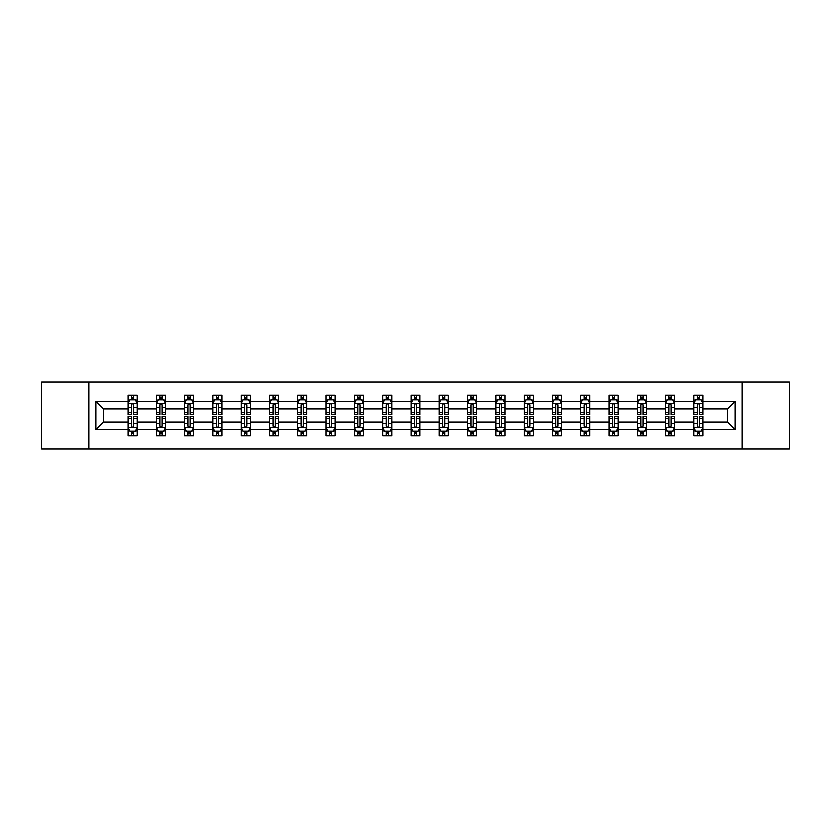<?xml version="1.0" encoding="UTF-8"?>
<svg xmlns="http://www.w3.org/2000/svg" width="831" height="831" viewBox="0 0 831 831"><rect width="100%" height="100%" fill="white"/><g stroke="black" fill="none" stroke-linecap="round" stroke-linejoin="round"><path stroke-width="1.25" d="M742.031 381.948L41.55 381.948L41.55 449.052L789.45 449.052L789.45 381.948L742.031 381.948L742.031 449.052M702.943 429.824L702.943 422.21L727.426 422.21L735.04 429.824L702.943 429.824L702.943 435.901L699.494 435.901L699.494 431.279M88.969 449.052L88.969 381.948M693.875 429.824L674.658 429.824L674.658 422.21L693.875 422.21L693.875 435.901L702.943 435.901L702.943 431.06L701.239 431.06M674.658 429.824L674.658 435.901L671.209 435.901L671.209 431.279M665.589 429.824L646.362 429.824L646.362 422.21L665.589 422.21L665.589 435.901L674.658 435.901L674.658 431.06L672.944 431.06M646.362 429.824L646.362 435.901L642.914 435.901L642.914 431.279M637.294 429.824L618.067 429.824L618.067 422.21L637.294 422.21L637.294 435.901L646.362 435.901L646.362 431.06L644.659 431.06M618.067 429.824L618.067 435.901L614.628 435.901L614.628 431.279M609.009 429.824L589.781 429.824L589.781 422.21L609.009 422.21L609.009 435.901L618.067 435.901L618.067 431.06L616.363 431.06M589.781 429.824L589.781 435.901L586.333 435.901L586.333 431.279M580.713 429.824L561.486 429.824L561.486 422.21L580.713 422.21L580.713 435.901L589.781 435.901L589.781 431.06L588.078 431.06M561.486 429.824L561.486 435.901L558.048 435.901L558.048 431.279M552.418 429.824L533.201 429.824L533.201 422.21L552.418 422.21L552.418 435.901L561.486 435.901L561.486 431.06L559.782 431.06M533.201 429.824L533.201 435.901L529.752 435.901L529.752 431.279M524.132 429.824L504.905 429.824L504.905 422.21L524.132 422.21L524.132 435.901L533.201 435.901L533.201 431.06L531.497 431.06M504.905 429.824L504.905 435.901L501.457 435.901L501.457 431.279M495.837 429.824L476.62 429.824L476.62 422.21L495.837 422.21L495.837 435.901L504.905 435.901L504.905 431.06L503.202 431.06M476.62 429.824L476.62 435.901L473.171 435.901L473.171 431.279M467.552 429.824L448.325 429.824L448.325 422.21L467.552 422.21L467.552 435.901L476.62 435.901L476.62 431.06L474.906 431.06M448.325 429.824L448.325 435.901L444.876 435.901L444.876 431.279M439.256 429.824L420.029 429.824L420.029 422.21L439.256 422.21L439.256 435.901L448.325 435.901L448.325 431.06L446.621 431.06M420.029 429.824L420.029 435.901L416.591 435.901L416.591 431.279M410.971 429.824L391.744 429.824L391.744 422.21L410.971 422.21L410.971 435.901L420.029 435.901L420.029 431.06L418.325 431.06M391.744 429.824L391.744 435.901L388.295 435.901L388.295 431.279M382.675 429.824L363.448 429.824L363.448 422.21L382.675 422.21L382.675 435.901L391.744 435.901L391.744 431.06L390.04 431.06M363.448 429.824L363.448 435.901L360.01 435.901L360.01 431.279M354.38 429.824L335.163 429.824L335.163 422.21L354.38 422.21L354.38 435.901L363.448 435.901L363.448 431.06L361.745 431.06M335.163 429.824L335.163 435.901L331.714 435.901L331.714 431.279M326.095 429.824L306.868 429.824L306.868 422.21L326.095 422.21L326.095 435.901L335.163 435.901L335.163 431.06L333.46 431.06M306.868 429.824L306.868 435.901L303.419 435.901L303.419 431.279M297.799 429.824L278.582 429.824L278.582 422.21L297.799 422.21L297.799 435.901L306.868 435.901L306.868 431.06L305.164 431.06M278.582 429.824L278.582 435.901L275.134 435.901L275.134 431.279M269.514 429.824L250.287 429.824L250.287 422.21L269.514 422.21L269.514 435.901L278.582 435.901L278.582 431.06L276.879 431.06M250.287 429.824L250.287 435.901L246.838 435.901L246.838 431.279M241.219 429.824L221.991 429.824L221.991 422.21L241.219 422.21L241.219 435.901L250.287 435.901L250.287 431.06L248.583 431.06M221.991 429.824L221.991 435.901L218.553 435.901L218.553 431.279M212.933 429.824L193.706 429.824L193.706 422.21L212.933 422.21L212.933 435.901L221.991 435.901L221.991 431.06L220.288 431.06M193.706 429.824L193.706 435.901L190.257 435.901L190.257 431.279M184.638 429.824L165.411 429.824L165.411 422.21L184.638 422.21L184.638 435.901L193.706 435.901L193.706 431.06L192.003 431.06M165.411 429.824L165.411 435.901L161.972 435.901L161.972 431.279M156.342 429.824L137.125 429.824L137.125 422.21L156.342 422.21L156.342 435.901L165.411 435.901L165.411 431.06L163.707 431.06M137.125 429.824L137.125 435.901L133.677 435.901L133.677 431.279M128.057 429.824L95.96 429.824L95.96 401.176L128.057 401.176L128.057 408.79L103.574 408.79L103.574 422.21L128.057 422.21L128.057 435.901L137.125 435.901L137.125 431.06L135.422 431.06M129.761 399.94L128.057 399.94L128.057 395.099L128.057 401.176M131.506 399.721L131.506 395.099L128.057 395.099L137.125 395.099L137.125 401.176L156.342 401.176L156.342 395.099L165.411 395.099L165.411 401.176L184.638 401.176L184.638 395.099L193.706 395.099L193.706 401.176L212.933 401.176L212.933 395.099L221.991 395.099L221.991 401.176L241.219 401.176L241.219 395.099L250.287 395.099L250.287 401.176L269.514 401.176L269.514 395.099L278.582 395.099L278.582 401.176L297.799 401.176L297.799 395.099L306.868 395.099L306.868 401.176L326.095 401.176L326.095 395.099L335.163 395.099L335.163 401.176L354.38 401.176L354.38 395.099L363.448 395.099L363.448 401.176L382.675 401.176L382.675 395.099L391.744 395.099L391.744 401.176L410.971 401.176L410.971 395.099L420.029 395.099L420.029 401.176L439.256 401.176L439.256 395.099L448.325 395.099L448.325 401.176L467.552 401.176L467.552 395.099L476.62 395.099L476.62 401.176L495.837 401.176L495.837 395.099L504.905 395.099L504.905 401.176L524.132 401.176L524.132 395.099L533.201 395.099L533.201 401.176L552.418 401.176L552.418 395.099L561.486 395.099L561.486 401.176L580.713 401.176L580.713 395.099L589.781 395.099L589.781 401.176L609.009 401.176L609.009 395.099L618.067 395.099L618.067 401.176L637.294 401.176L637.294 395.099L646.362 395.099L646.362 401.176L665.589 401.176L665.589 395.099L674.658 395.099L674.658 401.176L693.875 401.176L693.875 395.099L702.943 395.099L702.943 401.176L735.04 401.176L735.04 429.824M693.875 401.176L693.875 408.79L674.658 408.79L674.658 401.176M665.589 401.176L665.589 408.79L646.362 408.79L646.362 401.176M637.294 401.176L637.294 408.79L618.067 408.79L618.067 401.176M609.009 401.176L609.009 408.79L589.781 408.79L589.781 401.176M580.713 401.176L580.713 408.79L561.486 408.79L561.486 401.176M552.418 401.176L552.418 408.79L533.201 408.79L533.201 401.176M524.132 401.176L524.132 408.79L504.905 408.79L504.905 401.176M495.837 401.176L495.837 408.79L476.62 408.79L476.62 401.176M467.552 401.176L467.552 408.79L448.325 408.79L448.325 401.176M439.256 401.176L439.256 408.79L420.029 408.79L420.029 401.176M410.971 401.176L410.971 408.79L391.744 408.79L391.744 401.176M382.675 401.176L382.675 408.79L363.448 408.79L363.448 401.176M354.38 401.176L354.38 408.79L335.163 408.79L335.163 401.176M326.095 401.176L326.095 408.79L306.868 408.79L306.868 401.176M297.799 401.176L297.799 408.79L278.582 408.79L278.582 401.176M269.514 401.176L269.514 408.79L250.287 408.79L250.287 401.176M241.219 401.176L241.219 408.79L221.991 408.79L221.991 401.176M212.933 401.176L212.933 408.79L193.706 408.79L193.706 401.176M184.638 401.176L184.638 408.79L165.411 408.79L165.411 401.176M156.342 401.176L156.342 408.79L137.125 408.79L137.125 401.176M95.96 401.176L103.574 408.79M727.426 422.21L727.426 408.79L702.943 408.79L702.943 401.176M697.323 399.628L699.494 399.628M669.028 399.628L671.209 399.628M640.743 399.628L642.914 399.628M612.447 399.628L614.628 399.628M584.162 399.628L586.333 399.628M555.866 399.628L558.048 399.628M527.581 399.628L529.752 399.628M499.286 399.628L501.457 399.628M470.99 399.628L473.171 399.628M442.705 399.628L444.876 399.628M414.409 399.628L416.591 399.628M386.124 399.628L388.295 399.628M357.829 399.628L360.01 399.628M329.543 399.628L331.714 399.628M301.248 399.628L303.419 399.628M272.952 399.628L275.134 399.628M244.667 399.628L246.838 399.628M216.372 399.628L218.553 399.628M188.086 399.628L190.257 399.628M159.791 399.628L161.972 399.628M131.506 399.628L133.677 399.628M131.506 431.372L133.677 431.372M159.791 431.372L161.972 431.372M188.086 431.372L190.257 431.372M216.372 431.372L218.553 431.372M244.667 431.372L246.838 431.372M272.952 431.372L275.134 431.372M301.248 431.372L303.419 431.372M329.543 431.372L331.714 431.372M357.829 431.372L360.01 431.372M386.124 431.372L388.295 431.372M414.409 431.372L416.591 431.372M442.705 431.372L444.876 431.372M470.99 431.372L473.171 431.372M499.286 431.372L501.457 431.372M527.581 431.372L529.752 431.372M555.866 431.372L558.048 431.372M584.162 431.372L586.333 431.372M612.447 431.372L614.628 431.372M640.743 431.372L642.914 431.372M669.028 431.372L671.209 431.372M697.323 431.372L699.494 431.372M103.574 422.21L95.96 429.824M735.04 401.176L727.426 408.79M133.677 397.457L131.506 397.457M128.057 412.134L128.057 414.409L131.506 414.409L131.506 412.134L128.057 412.134L128.057 408.79M137.125 408.79L137.125 414.409L133.677 414.409L133.677 404.707C132.95 403.315 132.222 403.315 131.506 404.707L131.506 412.134M135.422 399.94L137.125 399.94L137.125 395.099L133.677 395.099L133.677 399.721M137.125 403.347L135.308 399.721L129.865 399.721L128.057 403.347M131.506 433.543L133.677 433.543M137.125 418.866L137.125 416.591L133.677 416.591L133.677 418.866L137.125 418.866L137.125 422.21M128.057 422.21L128.057 416.591L131.506 416.591L131.506 426.293C132.222 427.685 132.95 427.685 133.677 426.293L133.677 418.866M129.761 431.06L128.057 431.06L128.057 435.901L131.506 435.901L131.506 431.279M128.057 427.653L129.865 431.279L135.308 431.279L137.125 427.653M161.972 397.457L159.791 397.457M158.056 399.94L156.342 399.94L156.342 395.099L159.791 395.099L159.791 399.721M156.342 412.134L156.342 414.409L159.791 414.409L159.791 412.134L156.342 412.134L156.342 408.79M165.411 408.79L165.411 414.409L161.972 414.409L161.972 404.707C161.245 403.315 160.518 403.315 159.791 404.707L159.791 412.134M163.707 399.94L165.411 399.94L165.411 395.099L161.972 395.099L161.972 399.721M165.411 403.347L163.603 399.721L158.16 399.721L156.342 403.347M190.257 397.457L188.086 397.457M186.341 399.94L184.638 399.94L184.638 395.099L188.086 395.099L188.086 399.721M184.638 412.134L184.638 414.409L188.086 414.409L188.086 412.134L184.638 412.134L184.638 408.79M193.706 408.79L193.706 414.409L190.257 414.409L190.257 404.707C189.53 403.315 188.814 403.315 188.086 404.707L188.086 412.134M192.003 399.94L193.706 399.94L193.706 395.099L190.257 395.099L190.257 399.721M193.706 403.347L191.888 399.721L186.456 399.721L184.638 403.347M159.791 433.543L161.972 433.543M165.411 418.866L165.411 416.591L161.972 416.591L161.972 418.866L165.411 418.866L165.411 422.21M156.342 422.21L156.342 416.591L159.791 416.591L159.791 426.293C160.518 427.685 161.245 427.685 161.972 426.293L161.972 418.866M158.056 431.06L156.342 431.06L156.342 435.901L159.791 435.901L159.791 431.279M156.342 427.653L158.16 431.279L163.603 431.279L165.411 427.653M188.086 433.543L190.257 433.543M193.706 418.866L193.706 416.591L190.257 416.591L190.257 418.866L193.706 418.866L193.706 422.21M184.638 422.21L184.638 416.591L188.086 416.591L188.086 426.293C188.803 427.685 189.53 427.685 190.257 426.293L190.257 418.866M186.341 431.06L184.638 431.06L184.638 435.901L188.086 435.901L188.086 431.279M184.638 427.653L186.456 431.279L191.888 431.279L193.706 427.653M218.553 397.457L216.372 397.457M214.637 399.94L212.933 399.94L212.933 395.099L216.372 395.099L216.372 399.721M212.933 412.134L212.933 414.409L216.372 414.409L216.372 412.134L212.933 412.134L212.933 408.79M221.991 408.79L221.991 414.409L218.553 414.409L218.553 404.707C217.826 403.315 217.099 403.315 216.372 404.707L216.372 412.134M220.288 399.94L221.991 399.94L221.991 395.099L218.553 395.099L218.553 399.721M221.991 403.347L220.184 399.721L214.741 399.721L212.933 403.347M216.372 433.543L218.553 433.543M221.991 418.866L221.991 416.591L218.553 416.591L218.553 418.866L221.991 418.866L221.991 422.21M212.933 422.21L212.933 416.591L216.372 416.591L216.372 426.293C217.099 427.685 217.826 427.685 218.553 426.293L218.553 418.866M214.637 431.06L212.933 431.06L212.933 435.901L216.372 435.901L216.372 431.279M212.933 427.653L214.741 431.279L220.184 431.279L221.991 427.653M246.838 397.457L244.667 397.457M242.922 399.94L241.219 399.94L241.219 395.099L244.667 395.099L244.667 399.721M241.219 412.134L241.219 414.409L244.667 414.409L244.667 412.134L241.219 412.134L241.219 408.79M250.287 408.79L250.287 414.409L246.838 414.409L246.838 404.707C246.121 403.315 245.394 403.315 244.667 404.707L244.667 412.134M248.583 399.94L250.287 399.94L250.287 395.099L246.838 395.099L246.838 399.721M250.287 403.347L248.469 399.721L243.036 399.721L241.219 403.347M244.667 433.543L246.838 433.543M250.287 418.866L250.287 416.591L246.838 416.591L246.838 418.866L250.287 418.866L250.287 422.21M241.219 422.21L241.219 416.591L244.667 416.591L244.667 426.293C245.394 427.685 246.111 427.685 246.838 426.293L246.838 418.866M242.922 431.06L241.219 431.06L241.219 435.901L244.667 435.901L244.667 431.279M241.219 427.653L243.036 431.279L248.469 431.279L250.287 427.653M275.134 397.457L272.952 397.457M271.218 399.94L269.514 399.94L269.514 395.099L272.952 395.099L272.952 399.721M269.514 412.134L269.514 414.409L272.952 414.409L272.952 412.134L269.514 412.134L269.514 408.79M278.582 408.79L278.582 414.409L275.134 414.409L275.134 404.707C274.407 403.315 273.679 403.315 272.952 404.707L272.952 412.134M276.879 399.94L278.582 399.94L278.582 395.099L275.134 395.099L275.134 399.721M278.582 403.347L276.765 399.721L271.322 399.721L269.514 403.347M272.952 433.543L275.134 433.543M278.582 418.866L278.582 416.591L275.134 416.591L275.134 418.866L278.582 418.866L278.582 422.21M269.514 422.21L269.514 416.591L272.952 416.591L272.952 426.293C273.679 427.685 274.407 427.685 275.134 426.293L275.134 418.866M271.218 431.06L269.514 431.06L269.514 435.901L272.952 435.901L272.952 431.279M269.514 427.653L271.322 431.279L276.765 431.279L278.582 427.653M303.419 397.457L301.248 397.457M299.503 399.94L297.799 399.94L297.799 395.099L301.248 395.099L301.248 399.721M297.799 412.134L297.799 414.409L301.248 414.409L301.248 412.134L297.799 412.134L297.799 408.79M306.868 408.79L306.868 414.409L303.419 414.409L303.419 404.707C302.702 403.315 301.975 403.315 301.248 404.707L301.248 412.134M305.164 399.94L306.868 399.94L306.868 395.099L303.419 395.099L303.419 399.721M306.868 403.347L305.06 399.721L299.617 399.721L297.799 403.347M301.248 433.543L303.419 433.543M306.868 418.866L306.868 416.591L303.419 416.591L303.419 418.866L306.868 418.866L306.868 422.21M297.799 422.21L297.799 416.591L301.248 416.591L301.248 426.293C301.975 427.685 302.702 427.685 303.419 426.293L303.419 418.866M299.503 431.06L297.799 431.06L297.799 435.901L301.248 435.901L301.248 431.279M297.799 427.653L299.617 431.279L305.06 431.279L306.868 427.653M331.714 397.457L329.543 397.457M327.798 399.94L326.095 399.94L326.095 395.099L329.543 395.099L329.543 399.721M326.095 412.134L326.095 414.409L329.543 414.409L329.543 412.134L326.095 412.134L326.095 408.79M335.163 408.79L335.163 414.409L331.714 414.409L331.714 404.707C330.987 403.315 330.26 403.315 329.543 404.707L329.543 412.134M333.46 399.94L335.163 399.94L335.163 395.099L331.714 395.099L331.714 399.721M335.163 403.347L333.345 399.721L327.902 399.721L326.095 403.347M329.543 433.543L331.714 433.543M335.163 418.866L335.163 416.591L331.714 416.591L331.714 418.866L335.163 418.866L335.163 422.21M326.095 422.21L326.095 416.591L329.543 416.591L329.543 426.293C330.26 427.685 330.987 427.685 331.714 426.293L331.714 418.866M327.798 431.06L326.095 431.06L326.095 435.901L329.543 435.901L329.543 431.279M326.095 427.653L327.902 431.279L333.345 431.279L335.163 427.653M360.01 397.457L357.829 397.457M356.094 399.94L354.38 399.94L354.38 395.099L357.829 395.099L357.829 399.721M354.38 412.134L354.38 414.409L357.829 414.409L357.829 412.134L354.38 412.134L354.38 408.79M363.448 408.79L363.448 414.409L360.01 414.409L360.01 404.707C359.283 403.315 358.556 403.315 357.829 404.707L357.829 412.134M361.745 399.94L363.448 399.94L363.448 395.099L360.01 395.099L360.01 399.721M363.448 403.347L361.641 399.721L356.198 399.721L354.38 403.347M357.829 433.543L360.01 433.543M363.448 418.866L363.448 416.591L360.01 416.591L360.01 418.866L363.448 418.866L363.448 422.21M354.38 422.21L354.38 416.591L357.829 416.591L357.829 426.293C358.556 427.685 359.283 427.685 360.01 426.293L360.01 418.866M356.094 431.06L354.38 431.06L354.38 435.901L357.829 435.901L357.829 431.279M354.38 427.653L356.198 431.279L361.641 431.279L363.448 427.653M388.295 397.457L386.124 397.457M384.379 399.94L382.675 399.94L382.675 395.099L386.124 395.099L386.124 399.721M382.675 412.134L382.675 414.409L386.124 414.409L386.124 412.134L382.675 412.134L382.675 408.79M391.744 408.79L391.744 414.409L388.295 414.409L388.295 404.707C387.568 403.315 386.851 403.315 386.124 404.707L386.124 412.134M390.04 399.94L391.744 399.94L391.744 395.099L388.295 395.099L388.295 399.721M391.744 403.347L389.926 399.721L384.493 399.721L382.675 403.347M416.591 397.457L414.409 397.457M412.675 399.94L410.971 399.94L410.971 395.099L414.409 395.099L414.409 399.721M410.971 412.134L410.971 414.409L414.409 414.409L414.409 412.134L410.971 412.134L410.971 408.79M420.029 408.79L420.029 414.409L416.591 414.409L416.591 404.707C415.864 403.315 415.136 403.315 414.409 404.707L414.409 412.134M418.325 399.94L420.029 399.94L420.029 395.099L416.591 395.099L416.591 399.721M420.029 403.347L418.222 399.721L412.778 399.721L410.971 403.347M444.876 397.457L442.705 397.457M440.96 399.94L439.256 399.94L439.256 395.099L442.705 395.099L442.705 399.721M439.256 412.134L439.256 414.409L442.705 414.409L442.705 412.134L439.256 412.134L439.256 408.79M448.325 408.79L448.325 414.409L444.876 414.409L444.876 404.707C444.159 403.315 443.432 403.315 442.705 404.707L442.705 412.134M446.621 399.94L448.325 399.94L448.325 395.099L444.876 395.099L444.876 399.721M448.325 403.347L446.507 399.721L441.074 399.721L439.256 403.347M473.171 397.457L470.99 397.457M469.255 399.94L467.552 399.94L467.552 395.099L470.99 395.099L470.99 399.721M467.552 412.134L467.552 414.409L470.99 414.409L470.99 412.134L467.552 412.134L467.552 408.79M476.62 408.79L476.62 414.409L473.171 414.409L473.171 404.707C472.444 403.315 471.717 403.315 470.99 404.707L470.99 412.134M474.906 399.94L476.62 399.94L476.62 395.099L473.171 395.099L473.171 399.721M476.62 403.347L474.802 399.721L469.359 399.721L467.552 403.347M501.457 397.457L499.286 397.457M497.54 399.94L495.837 399.94L495.837 395.099L499.286 395.099L499.286 399.721M495.837 412.134L495.837 414.409L499.286 414.409L499.286 412.134L495.837 412.134L495.837 408.79M504.905 408.79L504.905 414.409L501.457 414.409L501.457 404.707C500.74 403.315 500.013 403.315 499.286 404.707L499.286 412.134M503.202 399.94L504.905 399.94L504.905 395.099L501.457 395.099L501.457 399.721M504.905 403.347L503.098 399.721L497.655 399.721L495.837 403.347M529.752 397.457L527.581 397.457M525.836 399.94L524.132 399.94L524.132 395.099L527.581 395.099L527.581 399.721M524.132 412.134L524.132 414.409L527.581 414.409L527.581 412.134L524.132 412.134L524.132 408.79M533.201 408.79L533.201 414.409L529.752 414.409L529.752 404.707C529.025 403.315 528.298 403.315 527.581 404.707L527.581 412.134M531.497 399.94L533.201 399.94L533.201 395.099L529.752 395.099L529.752 399.721M533.201 403.347L531.383 399.721L525.94 399.721L524.132 403.347M558.048 397.457L555.866 397.457M554.121 399.94L552.418 399.94L552.418 395.099L555.866 395.099L555.866 399.721M552.418 412.134L552.418 414.409L555.866 414.409L555.866 412.134L552.418 412.134L552.418 408.79M561.486 408.79L561.486 414.409L558.048 414.409L558.048 404.707C557.321 403.315 556.593 403.315 555.866 404.707L555.866 412.134M559.782 399.94L561.486 399.94L561.486 395.099L558.048 395.099L558.048 399.721M561.486 403.347L559.678 399.721L554.235 399.721L552.418 403.347M586.333 397.457L584.162 397.457M582.417 399.94L580.713 399.94L580.713 395.099L584.162 395.099L584.162 399.721M580.713 412.134L580.713 414.409L584.162 414.409L584.162 412.134L580.713 412.134L580.713 408.79M589.781 408.79L589.781 414.409L586.333 414.409L586.333 404.707C585.606 403.315 584.889 403.315 584.162 404.707L584.162 412.134M588.078 399.94L589.781 399.94L589.781 395.099L586.333 395.099L586.333 399.721M589.781 403.347L587.964 399.721L582.531 399.721L580.713 403.347M614.628 397.457L612.447 397.457M610.712 399.94L609.009 399.94L609.009 395.099L612.447 395.099L612.447 399.721M609.009 412.134L609.009 414.409L612.447 414.409L612.447 412.134L609.009 412.134L609.009 408.79M618.067 408.79L618.067 414.409L614.628 414.409L614.628 404.707C613.901 403.315 613.174 403.315 612.447 404.707L612.447 412.134M616.363 399.94L618.067 399.94L618.067 395.099L614.628 395.099L614.628 399.721M618.067 403.347L616.259 399.721L610.816 399.721L609.009 403.347M642.914 397.457L640.743 397.457M638.997 399.94L637.294 399.94L637.294 395.099L640.743 395.099L640.743 399.721M637.294 412.134L637.294 414.409L640.743 414.409L640.743 412.134L637.294 412.134L637.294 408.79M646.362 408.79L646.362 414.409L642.914 414.409L642.914 404.707C642.197 403.315 641.47 403.315 640.743 404.707L640.743 412.134M644.659 399.94L646.362 399.94L646.362 395.099L642.914 395.099L642.914 399.721M646.362 403.347L644.544 399.721L639.112 399.721L637.294 403.347M386.124 433.543L388.295 433.543M391.744 418.866L391.744 416.591L388.295 416.591L388.295 418.866L391.744 418.866L391.744 422.21M382.675 422.21L382.675 416.591L386.124 416.591L386.124 426.293C386.841 427.685 387.568 427.685 388.295 426.293L388.295 418.866M384.379 431.06L382.675 431.06L382.675 435.901L386.124 435.901L386.124 431.279M382.675 427.653L384.493 431.279L389.926 431.279L391.744 427.653M414.409 433.543L416.591 433.543M420.029 418.866L420.029 416.591L416.591 416.591L416.591 418.866L420.029 418.866L420.029 422.21M410.971 422.21L410.971 416.591L414.409 416.591L414.409 426.293C415.136 427.685 415.864 427.685 416.591 426.293L416.591 418.866M412.675 431.06L410.971 431.06L410.971 435.901L414.409 435.901L414.409 431.279M410.971 427.653L412.778 431.279L418.222 431.279L420.029 427.653M442.705 433.543L444.876 433.543M448.325 418.866L448.325 416.591L444.876 416.591L444.876 418.866L448.325 418.866L448.325 422.21M439.256 422.21L439.256 416.591L442.705 416.591L442.705 426.293C443.432 427.685 444.149 427.685 444.876 426.293L444.876 418.866M440.96 431.06L439.256 431.06L439.256 435.901L442.705 435.901L442.705 431.279M439.256 427.653L441.074 431.279L446.507 431.279L448.325 427.653M470.99 433.543L473.171 433.543M476.62 418.866L476.62 416.591L473.171 416.591L473.171 418.866L476.62 418.866L476.62 422.21M467.552 422.21L467.552 416.591L470.99 416.591L470.99 426.293C471.717 427.685 472.444 427.685 473.171 426.293L473.171 418.866M469.255 431.06L467.552 431.06L467.552 435.901L470.99 435.901L470.99 431.279M467.552 427.653L469.359 431.279L474.802 431.279L476.62 427.653M499.286 433.543L501.457 433.543M504.905 418.866L504.905 416.591L501.457 416.591L501.457 418.866L504.905 418.866L504.905 422.21M495.837 422.21L495.837 416.591L499.286 416.591L499.286 426.293C500.013 427.685 500.74 427.685 501.457 426.293L501.457 418.866M497.54 431.06L495.837 431.06L495.837 435.901L499.286 435.901L499.286 431.279M495.837 427.653L497.655 431.279L503.098 431.279L504.905 427.653M527.581 433.543L529.752 433.543M533.201 418.866L533.201 416.591L529.752 416.591L529.752 418.866L533.201 418.866L533.201 422.21M524.132 422.21L524.132 416.591L527.581 416.591L527.581 426.293C528.298 427.685 529.025 427.685 529.752 426.293L529.752 418.866M525.836 431.06L524.132 431.06L524.132 435.901L527.581 435.901L527.581 431.279M524.132 427.653L525.94 431.279L531.383 431.279L533.201 427.653M555.866 433.543L558.048 433.543M561.486 418.866L561.486 416.591L558.048 416.591L558.048 418.866L561.486 418.866L561.486 422.21M552.418 422.21L552.418 416.591L555.866 416.591L555.866 426.293C556.593 427.685 557.321 427.685 558.048 426.293L558.048 418.866M554.121 431.06L552.418 431.06L552.418 435.901L555.866 435.901L555.866 431.279M552.418 427.653L554.235 431.279L559.678 431.279L561.486 427.653M584.162 433.543L586.333 433.543M589.781 418.866L589.781 416.591L586.333 416.591L586.333 418.866L589.781 418.866L589.781 422.21M580.713 422.21L580.713 416.591L584.162 416.591L584.162 426.293C584.879 427.685 585.606 427.685 586.333 426.293L586.333 418.866M582.417 431.06L580.713 431.06L580.713 435.901L584.162 435.901L584.162 431.279M580.713 427.653L582.531 431.279L587.964 431.279L589.781 427.653M612.447 433.543L614.628 433.543M618.067 418.866L618.067 416.591L614.628 416.591L614.628 418.866L618.067 418.866L618.067 422.21M609.009 422.21L609.009 416.591L612.447 416.591L612.447 426.293C613.174 427.685 613.901 427.685 614.628 426.293L614.628 418.866M610.712 431.06L609.009 431.06L609.009 435.901L612.447 435.901L612.447 431.279M609.009 427.653L610.816 431.279L616.259 431.279L618.067 427.653M640.743 433.543L642.914 433.543M646.362 418.866L646.362 416.591L642.914 416.591L642.914 418.866L646.362 418.866L646.362 422.21M637.294 422.21L637.294 416.591L640.743 416.591L640.743 426.293C641.47 427.685 642.186 427.685 642.914 426.293L642.914 418.866M638.997 431.06L637.294 431.06L637.294 435.901L640.743 435.901L640.743 431.279M637.294 427.653L639.112 431.279L644.544 431.279L646.362 427.653M671.209 397.457L669.028 397.457M667.293 399.94L665.589 399.94L665.589 395.099L669.028 395.099L669.028 399.721M665.589 412.134L665.589 414.409L669.028 414.409L669.028 412.134L665.589 412.134L665.589 408.79M674.658 408.79L674.658 414.409L671.209 414.409L671.209 404.707C670.482 403.315 669.755 403.315 669.028 404.707L669.028 412.134M672.944 399.94L674.658 399.94L674.658 395.099L671.209 395.099L671.209 399.721M674.658 403.347L672.84 399.721L667.397 399.721L665.589 403.347M669.028 433.543L671.209 433.543M674.658 418.866L674.658 416.591L671.209 416.591L671.209 418.866L674.658 418.866L674.658 422.21M665.589 422.21L665.589 416.591L669.028 416.591L669.028 426.293C669.755 427.685 670.482 427.685 671.209 426.293L671.209 418.866M667.293 431.06L665.589 431.06L665.589 435.901L669.028 435.901L669.028 431.279M665.589 427.653L667.397 431.279L672.84 431.279L674.658 427.653M699.494 397.457L697.323 397.457M695.578 399.94L693.875 399.94L693.875 395.099L697.323 395.099L697.323 399.721M693.875 412.134L693.875 414.409L697.323 414.409L697.323 412.134L693.875 412.134L693.875 408.79M702.943 408.79L702.943 414.409L699.494 414.409L699.494 404.707C698.778 403.315 698.05 403.315 697.323 404.707L697.323 412.134M701.239 399.94L702.943 399.94L702.943 395.099L699.494 395.099L699.494 399.721M702.943 403.347L701.135 399.721L695.692 399.721L693.875 403.347M697.323 433.543L699.494 433.543M702.943 418.866L702.943 416.591L699.494 416.591L699.494 418.866L702.943 418.866L702.943 422.21M693.875 422.21L693.875 416.591L697.323 416.591L697.323 426.293C698.05 427.685 698.778 427.685 699.494 426.293L699.494 418.866M695.578 431.06L693.875 431.06L693.875 435.901L697.323 435.901L697.323 431.279M693.875 427.653L695.692 431.279L701.135 431.279L702.943 427.653M137.073 403.264L128.099 403.264M137.125 412.134L133.677 412.134M131.506 407.273L128.057 407.273M137.125 407.273L133.677 407.273M133.677 398.61L131.506 398.61M128.099 427.736L137.073 427.736M128.057 418.866L131.506 418.866M133.677 423.727L137.125 423.727M128.057 423.727L131.506 423.727M131.506 432.39L133.677 432.39M165.369 403.264L156.394 403.264M165.411 412.134L161.972 412.134M159.791 407.273L156.342 407.273M165.411 407.273L161.972 407.273M161.972 398.61L159.791 398.61M193.665 403.264L184.679 403.264M193.706 412.134L190.257 412.134M188.086 407.273L184.638 407.273M193.706 407.273L190.257 407.273M190.257 398.61L188.086 398.61M156.394 427.736L165.369 427.736M156.342 418.866L159.791 418.866M161.972 423.727L165.411 423.727M156.342 423.727L159.791 423.727M159.791 432.39L161.972 432.39M184.679 427.736L193.665 427.736M184.638 418.866L188.086 418.866M190.257 423.727L193.706 423.727M184.638 423.727L188.086 423.727M188.086 432.39L190.257 432.39M221.95 403.264L212.975 403.264M221.991 412.134L218.553 412.134M216.372 407.273L212.933 407.273M221.991 407.273L218.553 407.273M218.553 398.61L216.372 398.61M212.975 427.736L221.95 427.736M212.933 418.866L216.372 418.866M218.553 423.727L221.991 423.727M212.933 423.727L216.372 423.727M216.372 432.39L218.553 432.39M250.245 403.264L241.26 403.264M250.287 412.134L246.838 412.134M244.667 407.273L241.219 407.273M250.287 407.273L246.838 407.273M246.838 398.61L244.667 398.61M241.26 427.736L250.245 427.736M241.219 418.866L244.667 418.866M246.838 423.727L250.287 423.727M241.219 423.727L244.667 423.727M244.667 432.39L246.838 432.39M278.53 403.264L269.556 403.264M278.582 412.134L275.134 412.134M272.952 407.273L269.514 407.273M278.582 407.273L275.134 407.273M275.134 398.61L272.952 398.61M269.556 427.736L278.53 427.736M269.514 418.866L272.952 418.866M275.134 423.727L278.582 423.727M269.514 423.727L272.952 423.727M272.952 432.39L275.134 432.39M306.826 403.264L297.851 403.264M306.868 412.134L303.419 412.134M301.248 407.273L297.799 407.273M306.868 407.273L303.419 407.273M303.419 398.61L301.248 398.61M297.851 427.736L306.826 427.736M297.799 418.866L301.248 418.866M303.419 423.727L306.868 423.727M297.799 423.727L301.248 423.727M301.248 432.39L303.419 432.39M335.111 403.264L326.136 403.264M335.163 412.134L331.714 412.134M329.543 407.273L326.095 407.273M335.163 407.273L331.714 407.273M331.714 398.61L329.543 398.61M326.136 427.736L335.111 427.736M326.095 418.866L329.543 418.866M331.714 423.727L335.163 423.727M326.095 423.727L329.543 423.727M329.543 432.39L331.714 432.39M363.407 403.264L354.432 403.264M363.448 412.134L360.01 412.134M357.829 407.273L354.38 407.273M363.448 407.273L360.01 407.273M360.01 398.61L357.829 398.61M354.432 427.736L363.407 427.736M354.38 418.866L357.829 418.866M360.01 423.727L363.448 423.727M354.38 423.727L357.829 423.727M357.829 432.39L360.01 432.39M391.702 403.264L382.717 403.264M391.744 412.134L388.295 412.134M386.124 407.273L382.675 407.273M391.744 407.273L388.295 407.273M388.295 398.61L386.124 398.61M419.987 403.264L411.013 403.264M420.029 412.134L416.591 412.134M414.409 407.273L410.971 407.273M420.029 407.273L416.591 407.273M416.591 398.61L414.409 398.61M448.283 403.264L439.298 403.264M448.325 412.134L444.876 412.134M442.705 407.273L439.256 407.273M448.325 407.273L444.876 407.273M444.876 398.61L442.705 398.61M476.568 403.264L467.593 403.264M476.62 412.134L473.171 412.134M470.99 407.273L467.552 407.273M476.62 407.273L473.171 407.273M473.171 398.61L470.99 398.61M504.864 403.264L495.889 403.264M504.905 412.134L501.457 412.134M499.286 407.273L495.837 407.273M504.905 407.273L501.457 407.273M501.457 398.61L499.286 398.61M533.149 403.264L524.174 403.264M533.201 412.134L529.752 412.134M527.581 407.273L524.132 407.273M533.201 407.273L529.752 407.273M529.752 398.61L527.581 398.61M561.444 403.264L552.47 403.264M561.486 412.134L558.048 412.134M555.866 407.273L552.418 407.273M561.486 407.273L558.048 407.273M558.048 398.61L555.866 398.61M589.74 403.264L580.755 403.264M589.781 412.134L586.333 412.134M584.162 407.273L580.713 407.273M589.781 407.273L586.333 407.273M586.333 398.61L584.162 398.61M618.025 403.264L609.05 403.264M618.067 412.134L614.628 412.134M612.447 407.273L609.009 407.273M618.067 407.273L614.628 407.273M614.628 398.61L612.447 398.61M646.321 403.264L637.335 403.264M646.362 412.134L642.914 412.134M640.743 407.273L637.294 407.273M646.362 407.273L642.914 407.273M642.914 398.61L640.743 398.61M382.717 427.736L391.702 427.736M382.675 418.866L386.124 418.866M388.295 423.727L391.744 423.727M382.675 423.727L386.124 423.727M386.124 432.39L388.295 432.39M411.013 427.736L419.987 427.736M410.971 418.866L414.409 418.866M416.591 423.727L420.029 423.727M410.971 423.727L414.409 423.727M414.409 432.39L416.591 432.39M439.298 427.736L448.283 427.736M439.256 418.866L442.705 418.866M444.876 423.727L448.325 423.727M439.256 423.727L442.705 423.727M442.705 432.39L444.876 432.39M467.593 427.736L476.568 427.736M467.552 418.866L470.99 418.866M473.171 423.727L476.62 423.727M467.552 423.727L470.99 423.727M470.99 432.39L473.171 432.39M495.889 427.736L504.864 427.736M495.837 418.866L499.286 418.866M501.457 423.727L504.905 423.727M495.837 423.727L499.286 423.727M499.286 432.39L501.457 432.39M524.174 427.736L533.149 427.736M524.132 418.866L527.581 418.866M529.752 423.727L533.201 423.727M524.132 423.727L527.581 423.727M527.581 432.39L529.752 432.39M552.47 427.736L561.444 427.736M552.418 418.866L555.866 418.866M558.048 423.727L561.486 423.727M552.418 423.727L555.866 423.727M555.866 432.39L558.048 432.39M580.755 427.736L589.74 427.736M580.713 418.866L584.162 418.866M586.333 423.727L589.781 423.727M580.713 423.727L584.162 423.727M584.162 432.39L586.333 432.39M609.05 427.736L618.025 427.736M609.009 418.866L612.447 418.866M614.628 423.727L618.067 423.727M609.009 423.727L612.447 423.727M612.447 432.39L614.628 432.39M637.335 427.736L646.321 427.736M637.294 418.866L640.743 418.866M642.914 423.727L646.362 423.727M637.294 423.727L640.743 423.727M640.743 432.39L642.914 432.39M674.606 403.264L665.631 403.264M674.658 412.134L671.209 412.134M669.028 407.273L665.589 407.273M674.658 407.273L671.209 407.273M671.209 398.61L669.028 398.61M665.631 427.736L674.606 427.736M665.589 418.866L669.028 418.866M671.209 423.727L674.658 423.727M665.589 423.727L669.028 423.727M669.028 432.39L671.209 432.39M702.901 403.264L693.927 403.264M702.943 412.134L699.494 412.134M697.323 407.273L693.875 407.273M702.943 407.273L699.494 407.273M699.494 398.61L697.323 398.61M693.927 427.736L702.901 427.736M693.875 418.866L697.323 418.866M699.494 423.727L702.943 423.727M693.875 423.727L697.323 423.727M697.323 432.39L699.494 432.39"/></g></svg>

